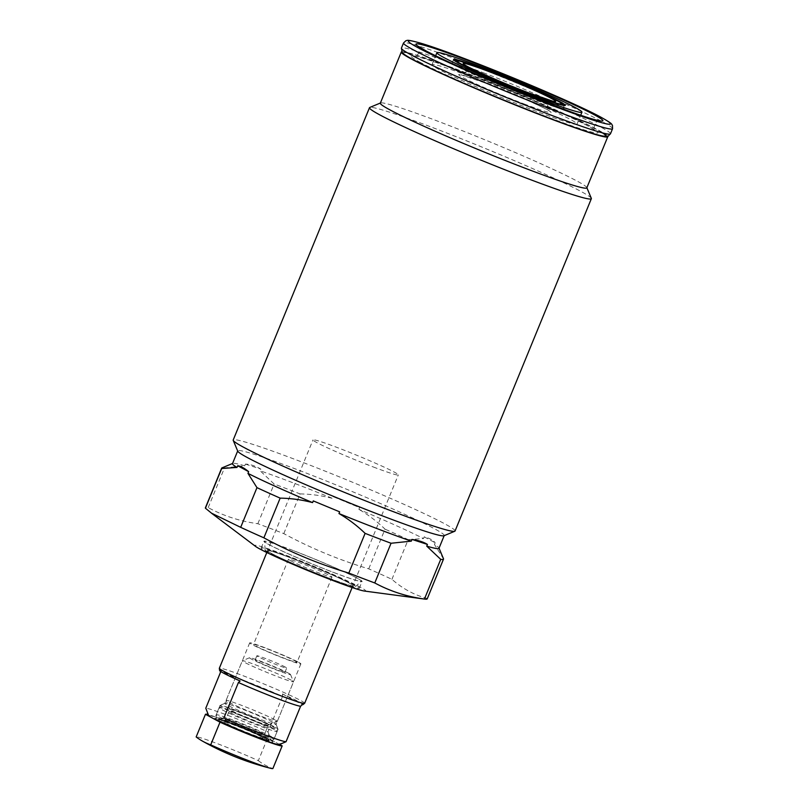 <?xml version="1.0" encoding="UTF-8"?>
<svg xmlns="http://www.w3.org/2000/svg" width="809" height="809" viewBox="0 0 809 809"><rect width="100%" height="100%" fill="white"/><g stroke="black" fill="none" stroke-linecap="round" stroke-linejoin="round"><path stroke-width="0.61" stroke-dasharray="4.04 3.03" d="M270.246 740.154A31.359 1.628 -157.7 0 1 272.835 741.974A31.359 1.628 -157.7 0 1 249.657 734.188A31.359 1.628 -157.7 0 1 217.399 720A31.359 1.628 -157.7 0 1 214.81 718.18A31.359 1.628 -157.7 0 1 237.988 725.976A31.359 1.628 -157.7 0 1 270.246 740.154M275.485 727.372A31.359 1.628 -157.7 0 1 278.063 729.101A31.359 1.628 -157.7 0 1 278.074 729.192A31.359 1.628 -157.7 0 1 254.896 721.406A31.359 1.628 -157.7 0 1 222.637 707.218A31.359 1.628 -157.7 0 1 220.048 705.397A31.359 1.628 -157.7 0 1 220.119 705.337A31.359 1.628 -157.7 0 1 243.964 713.487A31.359 1.628 -157.7 0 1 275.485 727.372M273.776 722.781A27.668 1.436 -157.7 0 1 276.051 724.308A27.668 1.436 -157.7 0 1 276.061 724.389A27.668 1.436 -157.7 0 1 255.604 717.512A27.668 1.436 -157.7 0 1 227.147 705.003A27.668 1.436 -157.7 0 1 224.862 703.395A27.668 1.436 -157.7 0 1 224.922 703.334A27.668 1.436 -157.7 0 1 245.966 710.524A27.668 1.436 -157.7 0 1 273.776 722.781M298.592 662.278A27.668 1.436 -157.7 0 1 300.867 663.886A27.668 1.436 -157.7 0 1 280.42 657.009A27.668 1.436 -157.7 0 1 251.963 644.5A27.668 1.436 -157.7 0 1 249.678 642.892A27.668 1.436 -157.7 0 1 270.125 649.758A27.668 1.436 -157.7 0 1 298.592 662.278M295.093 660.943A23.522 1.224 -157.7 0 1 297.034 662.308A23.522 1.224 -157.7 0 1 279.651 656.473A23.522 1.224 -157.7 0 1 255.452 645.835A23.522 1.224 -157.7 0 1 253.51 644.46A23.522 1.224 -157.7 0 1 270.894 650.305A23.522 1.224 -157.7 0 1 295.093 660.943M290.401 560.617A23.522 1.224 22.3 0 0 314.6 571.255A23.522 1.224 22.3 0 0 331.983 577.1A23.522 1.224 22.3 0 0 330.042 575.735A23.522 1.224 22.3 0 0 305.842 565.097A23.522 1.224 22.3 0 0 288.459 559.252A23.522 1.224 22.3 0 0 290.401 560.617M304.659 703.264A46.113 2.397 22.3 0 0 300.847 700.584A46.113 2.397 22.3 0 0 253.409 679.732A46.113 2.397 22.3 0 0 219.33 668.274M349.083 582.996A46.113 2.397 22.3 0 0 301.646 562.134A46.113 2.397 22.3 0 0 267.557 550.676A46.113 2.397 22.3 0 0 271.369 553.356A46.113 2.397 22.3 0 0 318.807 574.218A46.113 2.397 22.3 0 0 352.886 585.676A46.113 2.397 22.3 0 0 349.083 582.996M220.331 671.187L220.321 670.256A45.051 2.336 22.3 0 0 219.603 670.449M302.93 704.629A45.051 2.336 22.3 0 0 299.249 701.949A45.051 2.336 22.3 0 0 282.493 693.96L282.523 696.407A43.807 2.275 22.3 0 0 220.351 672.704M282.523 696.407L267.961 731.923A43.807 2.275 22.3 0 0 205.789 708.209M279.145 744.674A38.276 1.982 22.3 0 0 278.802 744.047L284.03 742.642M267.961 731.923L271.005 739.82A38.276 1.982 22.3 0 0 231.232 722.922A38.276 1.982 22.3 0 0 208.419 715.672M271.005 739.82L278.802 744.047M282.493 693.96L302.273 704.69M240.101 680.986L220.321 670.256M261.307 736.746A20.751 1.082 22.3 0 0 239.96 727.362A20.751 1.082 22.3 0 0 224.619 722.204A20.751 1.082 22.3 0 0 226.338 723.408A20.751 1.082 22.3 0 0 247.685 732.802A20.751 1.082 22.3 0 0 263.016 737.95A20.751 1.082 22.3 0 0 261.307 736.746M266.545 723.964A20.751 1.082 22.3 0 0 245.198 714.58A20.751 1.082 22.3 0 0 229.867 709.422A20.751 1.082 22.3 0 0 229.867 709.483A20.751 1.082 22.3 0 0 231.576 710.626A20.751 1.082 22.3 0 0 252.428 719.818A20.751 1.082 22.3 0 0 268.214 725.218A20.751 1.082 22.3 0 0 268.264 725.167A20.751 1.082 22.3 0 0 266.545 723.964M274.999 719.798A27.668 1.436 22.3 0 0 246.533 707.278A27.668 1.436 22.3 0 0 226.085 700.412A27.668 1.436 22.3 0 0 226.095 700.493A27.668 1.436 22.3 0 0 228.371 702.02A27.668 1.436 22.3 0 0 256.18 714.276A27.668 1.436 22.3 0 0 277.214 721.456A27.668 1.436 22.3 0 0 277.285 721.406A27.668 1.436 22.3 0 0 274.999 719.798M291.25 680.177A27.668 1.436 22.3 0 0 263.441 667.921A27.668 1.436 22.3 0 0 242.397 660.731A27.668 1.436 22.3 0 0 242.336 660.781A27.668 1.436 22.3 0 0 244.621 662.389A27.668 1.436 22.3 0 0 273.078 674.908A27.668 1.436 22.3 0 0 293.536 681.785A27.668 1.436 22.3 0 0 293.525 681.694A27.668 1.436 22.3 0 0 291.25 680.177M288.682 673.28A22.136 1.153 22.3 0 0 266.434 663.481A22.136 1.153 22.3 0 0 249.607 657.727A22.136 1.153 22.3 0 0 251.377 659.062A22.136 1.153 22.3 0 0 274.666 669.276A22.136 1.153 22.3 0 0 290.502 674.504A22.136 1.153 22.3 0 0 288.682 673.28M283.635 671.359A16.14 0.839 22.3 0 0 267.031 664.058A16.14 0.839 22.3 0 0 255.098 660.043A16.14 0.839 22.3 0 0 256.433 660.983A16.14 0.839 22.3 0 0 273.038 668.285A16.14 0.839 22.3 0 0 284.96 672.289A16.14 0.839 22.3 0 0 283.635 671.359M285.375 667.091A16.14 0.839 22.3 0 0 268.78 659.79A16.14 0.839 22.3 0 0 256.847 655.786A16.14 0.839 22.3 0 0 258.182 656.726A16.14 0.839 22.3 0 0 274.777 664.027A16.14 0.839 22.3 0 0 286.71 668.032A16.14 0.839 22.3 0 0 285.375 667.091M279.611 744.482L267.627 737.99L258.334 760.662A41.502 2.154 22.3 0 0 218.642 744.138A41.502 2.154 22.3 0 0 196.162 736.948M258.334 760.662A274.211 118.478 -69.1 0 0 272.876 768.55M267.627 737.99A41.502 2.154 22.3 0 0 207.964 714.59M230.656 712.871A20.751 1.082 22.3 0 0 251.589 722.083A20.751 1.082 22.3 0 0 267.304 727.443A20.751 1.082 22.3 0 0 267.344 727.412A20.751 1.082 22.3 0 0 265.635 726.199A20.751 1.082 22.3 0 0 244.288 716.814A20.751 1.082 22.3 0 0 228.947 711.657A20.751 1.082 22.3 0 0 228.947 711.718A20.751 1.082 22.3 0 0 230.656 712.871M274.524 729.708A31.359 1.628 22.3 0 0 242.872 715.773A31.359 1.628 22.3 0 0 219.148 707.683A31.359 1.628 22.3 0 0 219.087 707.733A31.359 1.628 22.3 0 0 221.676 709.564A31.359 1.628 22.3 0 0 253.935 723.742A31.359 1.628 22.3 0 0 277.113 731.538A31.359 1.628 22.3 0 0 277.113 731.457A31.359 1.628 22.3 0 0 274.524 729.708M524.01 103.906A49.986 2.599 22.3 0 0 547.005 109.599A49.986 2.599 22.3 0 0 485.764 83.165A49.986 2.599 22.3 0 0 462.768 77.472A49.986 2.599 22.3 0 0 524.01 103.906M333.308 572.357A53.03 2.751 22.3 0 0 362.078 581.479A53.03 2.751 22.3 0 0 292.727 550.353A53.03 2.751 22.3 0 0 263.956 541.231A53.03 2.751 22.3 0 0 333.308 572.357M330.507 579.173A53.03 2.751 22.3 0 0 359.287 588.295A53.03 2.751 22.3 0 0 289.935 557.168A53.03 2.751 22.3 0 0 261.155 548.047A53.03 2.751 22.3 0 0 330.507 579.173M291.553 558.048A48.803 2.538 22.3 0 0 265.059 549.716A48.803 2.538 22.3 0 0 328.889 578.304A48.803 2.538 22.3 0 0 355.343 586.747A48.803 2.538 22.3 0 0 291.553 558.048M293.03 550.514A52.241 2.71 22.3 0 0 264.664 541.595A52.241 2.71 22.3 0 0 333.005 572.196A52.241 2.71 22.3 0 0 361.32 581.236A52.241 2.71 22.3 0 0 293.03 550.514M373.293 466.965A46.113 2.397 22.3 0 0 398.321 474.893A46.113 2.397 22.3 0 0 338.01 447.832A46.113 2.397 22.3 0 0 312.992 439.894A46.113 2.397 22.3 0 0 373.293 466.965M327.867 577.737A46.113 2.397 22.3 0 0 352.886 585.676A46.113 2.397 22.3 0 0 292.585 558.604A46.113 2.397 22.3 0 0 267.557 550.676A46.113 2.397 22.3 0 0 327.867 577.737M484.925 73.336A60.412 3.135 22.3 0 0 452.14 62.94A60.412 3.135 22.3 0 0 531.139 98.395A60.412 3.135 22.3 0 0 563.924 108.79A60.412 3.135 22.3 0 0 484.925 73.336M474.549 78.119A78.392 4.065 22.3 0 0 432.006 64.639A78.392 4.065 22.3 0 0 534.527 110.651A78.392 4.065 22.3 0 0 577.07 124.131A78.392 4.065 22.3 0 0 474.549 78.119M586.818 187.86A111.591 5.794 22.3 0 0 586.788 187.526A111.591 5.794 22.3 0 0 440.875 122.361A111.591 5.794 22.3 0 0 380.574 102.945A111.591 5.794 22.3 0 0 380.321 103.168M607.69 136.256A111.591 5.794 22.3 0 0 461.848 71.232A111.591 5.794 22.3 0 0 401.689 51.776M591.318 198.316A119.894 6.219 22.3 0 0 434.554 128.307A119.894 6.219 22.3 0 0 369.764 107.455M455.052 531.007A119.894 6.219 22.3 0 0 298.258 460.645A119.894 6.219 22.3 0 0 233.194 440.025M443.969 535.75A111.591 5.794 22.3 0 0 444.222 535.528A111.591 5.794 22.3 0 0 298.288 470.029A111.591 5.794 22.3 0 0 237.725 450.846A111.591 5.794 22.3 0 0 237.755 451.179M427.233 598.832A119.894 6.219 22.3 0 0 427.203 598.458C414.248 595.009 402.488 588.628 391.93 579.325A119.894 6.219 22.3 0 0 368.742 568.838C339.234 560.03 310.919 548.28 283.797 533.616A119.894 6.219 22.3 0 0 270.439 528.459A119.894 6.219 22.3 0 0 257.849 523.716C240.091 521.279 223.537 515.909 208.186 507.617A119.894 6.219 22.3 0 0 205.385 507.84M283.797 533.616L300.078 493.915A119.894 6.219 22.3 0 0 286.72 488.757A119.894 6.219 22.3 0 0 274.13 484.015L260.154 470.798A111.591 5.794 22.3 0 1 293.04 482.811A111.591 5.794 22.3 0 1 332.509 498.395L333.207 496.686L359.58 507.627L358.883 509.336A111.591 5.794 22.3 0 1 423.512 538.561L424.209 536.852C429.367 538.096 433.017 540.078 435.171 542.799L434.473 544.497A111.591 5.794 22.3 0 1 438.953 547.976L439.044 548.178M208.186 507.617L224.467 467.926L244.733 465.802L245.43 464.103C250.112 464.214 255.25 465.873 260.852 469.099L260.154 470.798M244.733 465.802A111.591 5.794 22.3 0 0 232.739 463.405A111.591 5.794 22.3 0 0 232.486 463.628M364.404 591.045A59.947 3.115 22.3 0 0 345.13 579.831A59.947 3.115 22.3 0 0 287.286 555.732A59.947 3.115 22.3 0 0 255.583 546.419M427.203 598.458L443.484 558.766L434.473 544.497M224.467 467.926A119.894 6.219 22.3 0 0 221.939 467.905M257.849 523.716L274.13 484.015M300.078 493.915C311.071 494.107 321.881 495.593 332.509 498.395M368.742 568.838L385.023 529.147C377.105 521.492 368.388 514.888 358.883 509.336M391.93 579.325L408.201 539.633A119.894 6.219 22.3 0 0 385.023 529.147M408.201 539.633L423.512 538.561M424.209 536.852L435.171 542.799M333.207 496.686L359.58 507.627M245.43 464.103L260.852 469.099M419.436 61.939A100.983 5.238 22.3 0 0 543.173 115.343A100.983 5.238 22.3 0 0 589.63 126.841A100.983 5.238 22.3 0 0 465.903 73.437A100.983 5.238 22.3 0 0 419.436 61.939M610.461 133.849A112.977 5.865 22.3 0 0 601.138 127.276A112.977 5.865 22.3 0 0 484.915 76.177A112.977 5.865 22.3 0 0 401.406 48.105M612.555 128.732A112.977 5.865 22.3 0 0 603.231 122.169A112.977 5.865 22.3 0 0 487.008 71.061A112.977 5.865 22.3 0 0 403.499 42.998M602.432 132.868A109.286 5.673 22.3 0 0 596.627 129.501A109.286 5.673 22.3 0 0 462.728 71.708A109.286 5.673 22.3 0 0 412.448 59.269M262.703 733.338A20.751 1.082 22.3 0 0 241.355 723.954A20.751 1.082 22.3 0 0 226.014 718.796A20.751 1.082 22.3 0 0 227.733 720A20.751 1.082 22.3 0 0 249.081 729.394A20.751 1.082 22.3 0 0 264.422 734.542A20.751 1.082 22.3 0 0 262.703 733.338M264.412 737.929A24.442 1.264 22.3 0 0 234.468 725.006A24.442 1.264 22.3 0 0 223.223 722.225A24.442 1.264 22.3 0 0 253.166 735.148A24.442 1.264 22.3 0 0 264.412 737.929M271.642 736.746A31.359 1.628 22.3 0 0 239.383 722.558A31.359 1.628 22.3 0 0 216.205 714.772A31.359 1.628 22.3 0 0 218.794 716.592A31.359 1.628 22.3 0 0 251.053 730.78A31.359 1.628 22.3 0 0 274.231 738.566A31.359 1.628 22.3 0 0 271.642 736.746M267.132 738.971A27.668 1.436 22.3 0 0 233.235 724.338A27.668 1.436 22.3 0 0 220.503 721.193A27.668 1.436 22.3 0 0 254.4 735.816A27.668 1.436 22.3 0 0 267.132 738.971M599.459 120.592C598.66 119.894 596.991 121.128 594.443 124.293C594.028 128.328 594.352 130.38 595.414 130.451L589.003 126.548C558.463 108.861 419.942 54.001 414.501 56.256C414.501 57.338 416.17 56.104 419.517 52.555C419.932 48.51 419.608 46.457 418.546 46.396M278.074 729.192L272.835 741.974M276.051 724.308L278.063 729.101M300.867 663.886L276.061 724.389M331.983 577.1L297.034 662.308M266.808 552.517L312.992 439.894M352.127 587.516L398.321 474.893M288.459 559.252L253.51 644.46M249.678 642.892L224.862 703.395M224.922 703.334L220.119 705.337M220.048 705.397L214.81 718.18M224.619 722.204L229.867 709.422M229.867 709.483L226.095 700.493M226.085 700.412L242.336 660.781M249.607 657.727L242.397 660.731M255.098 660.043L256.847 655.786M284.96 672.289L286.71 668.032M290.502 674.504L293.525 681.694M277.285 721.406L293.536 681.785M268.214 725.218L277.214 721.456M263.016 737.95L268.264 725.167M228.947 711.657L226.014 718.796C223.992 720.859 222.859 721.598 222.637 721.001C224.224 720.677 257.211 733.753 264.058 737.768L265.271 738.486C264.705 738.748 264.412 737.434 264.422 734.542L267.344 727.412M219.148 707.683C222.212 706.429 225.519 706.631 229.078 708.279C239.777 711.596 268.042 723.63 271.652 725.966C275.121 727.827 276.941 729.657 277.113 731.457M267.304 727.443L270.934 726.765C268.81 726.866 234.509 713.214 227.825 709.25L226.844 708.684L228.947 711.718M277.113 731.538L274.231 738.566C272.299 740.68 271.086 741.469 270.58 740.943L257.99 737.171C245.4 732.56 226.287 724.419 220.149 721.021C217.065 718.736 216.104 720.101 216.205 714.772L219.087 707.733M553.144 101.125C553.214 101.641 551.667 99.406 547.855 104.685C546.864 111.126 549.533 110.621 549.129 110.934C553.214 112.016 516.182 94.481 485.896 83.226L461.17 74.863C461.443 74.094 461.615 77.088 466.459 71.303C467.45 64.872 464.781 65.377 465.185 65.054M359.287 588.295L362.078 581.479M265.059 549.716L264.664 541.595M453.536 59.532L452.14 62.94L454.597 60.705M563.742 105.463L563.924 108.79L565.319 105.382M432.006 64.639L435.657 55.75M577.07 124.131L580.71 115.242M355.343 586.747L361.32 581.236M261.155 548.047L263.956 541.231"/><path stroke-width="1.21" d="M266.808 552.517L219.33 668.274A46.113 2.397 22.3 0 0 219.32 668.345A46.113 2.397 22.3 0 0 223.132 670.954A46.113 2.397 22.3 0 0 269.943 691.564A46.113 2.397 22.3 0 0 304.609 703.324A46.113 2.397 22.3 0 0 304.659 703.264L352.127 587.516M219.32 668.345L219.603 670.449A45.051 2.336 22.3 0 0 223.335 672.997A45.051 2.336 22.3 0 0 240.101 680.986L238.433 682.503A43.807 2.275 22.3 0 0 300.604 706.217L302.273 704.69A45.051 2.336 22.3 0 0 302.93 704.629L304.609 703.324M207.488 713.457L208.419 715.672A38.276 1.982 22.3 0 0 208.833 716.107L205.789 708.209L220.351 672.704L220.321 670.256M238.433 682.503L223.871 718.018A43.807 2.275 22.3 0 0 286.042 741.722L300.604 706.217M223.871 718.018L216.63 720.344A38.276 1.982 22.3 0 0 254.663 736.554A38.276 1.982 22.3 0 0 279.145 744.674L286.042 741.722M216.63 720.344L208.833 716.107M207.964 714.59A41.502 2.154 22.3 0 0 205.456 714.286L220.008 722.174L210.704 744.846A41.502 2.154 22.3 0 0 250.396 761.36A41.502 2.154 22.3 0 0 270.317 768.226A41.502 2.154 22.3 0 0 272.876 768.55L282.179 745.878L279.611 744.482M210.704 744.846A274.211 118.478 110.9 0 1 202.462 741.105A274.211 118.478 110.9 0 1 196.162 736.948L205.456 714.286M220.008 722.174A41.502 2.154 22.3 0 0 259.699 738.688A41.502 2.154 22.3 0 0 282.179 745.878M532.534 94.987A60.412 3.135 22.3 0 0 565.319 105.382A60.412 3.135 22.3 0 0 486.32 69.928A60.412 3.135 22.3 0 0 453.536 59.532A60.412 3.135 22.3 0 0 532.534 94.987M479.444 66.196A78.392 4.065 22.3 0 0 436.9 52.706A78.392 4.065 22.3 0 0 539.421 98.718A78.392 4.065 22.3 0 0 581.954 112.208A78.392 4.065 22.3 0 0 479.444 66.196M401.689 51.776A111.591 5.794 22.3 0 0 401.284 52.039L380.321 103.168A111.591 5.794 22.3 0 0 526.255 168.666A111.591 5.794 22.3 0 0 586.818 187.86L607.781 136.731A111.591 5.794 22.3 0 0 607.69 136.256M401.284 52.039A111.591 5.794 22.3 0 0 547.228 117.538A111.591 5.794 22.3 0 0 607.781 136.731M380.382 103.026L369.764 107.455A119.894 6.219 22.3 0 0 369.491 107.688A119.894 6.219 22.3 0 0 526.285 178.061A119.894 6.219 22.3 0 0 591.349 198.68A119.894 6.219 22.3 0 0 591.318 198.316L586.869 187.718M369.491 107.688L233.194 440.025A119.894 6.219 22.3 0 0 233.225 440.379A119.894 6.219 22.3 0 0 389.989 510.388A119.894 6.219 22.3 0 0 454.779 531.25A119.894 6.219 22.3 0 0 455.052 531.007L591.349 198.68M233.225 440.379L237.755 451.179A111.591 5.794 22.3 0 0 383.668 516.344A111.591 5.794 22.3 0 0 443.969 535.75L454.779 531.25M339.659 511.834L313.285 500.902L339.659 511.834L338.961 513.543A111.591 5.794 22.3 0 0 378.42 529.126A111.591 5.794 22.3 0 0 411.316 541.14L412.014 539.431C418.546 540.382 423.683 542.05 427.435 544.427L412.014 539.431M237.674 450.977L232.486 463.628A111.591 5.794 22.3 0 0 236.997 467.44L237.694 465.731C240.779 466.186 244.429 468.158 248.656 471.677L247.958 473.376A111.591 5.794 22.3 0 0 312.587 502.601L313.285 500.902M232.547 463.486L221.939 467.905A119.894 6.219 22.3 0 0 221.666 468.138L205.385 507.84A119.894 6.219 22.3 0 0 205.415 508.204L211.584 513.209L240.688 527.337A119.894 6.219 22.3 0 0 263.876 537.823C290.987 552.496 319.302 564.237 348.821 573.055L365.102 533.364A119.894 6.219 22.3 0 0 378.45 538.511A119.894 6.219 22.3 0 0 391.05 543.254L411.316 541.14M211.564 513.24L255.583 546.419A59.947 3.115 22.3 0 0 333.156 580.609A59.947 3.115 22.3 0 0 364.404 591.045L424.674 599.085A119.894 6.219 22.3 0 0 427.233 598.832L443.514 559.13A119.894 6.219 22.3 0 0 443.494 558.766A119.894 6.219 22.3 0 0 443.484 558.766L439.044 548.178M348.821 573.055A119.894 6.219 22.3 0 0 362.179 578.213A119.894 6.219 22.3 0 0 374.769 582.955C390.13 591.248 406.674 596.607 424.432 599.044A119.894 6.219 22.3 0 0 424.674 599.085M424.432 599.044L440.713 559.353A119.894 6.219 22.3 0 0 443.514 559.13M374.769 582.955L391.05 543.254M365.102 533.364C357.173 525.698 348.457 519.095 338.961 513.543M440.713 559.353L426.737 546.136A111.591 5.794 22.3 0 0 438.984 548.31L444.171 535.669M426.737 546.136L427.435 544.427M263.876 537.823L280.157 498.132C291.139 498.314 301.949 499.81 312.587 502.601M240.688 527.337L256.969 487.645A119.894 6.219 22.3 0 0 280.157 498.132M256.969 487.645L247.958 473.376M205.415 508.204L221.696 468.512L236.997 467.44M248.656 471.677L237.694 465.731M610.461 133.849C606.972 136.802 609.946 137.075 601.249 135.781C577.525 131.382 444.829 77.533 412.084 59.108C401.81 53.404 402.225 52.383 402.204 52.514L401.406 48.105A112.977 5.865 22.3 0 0 410.729 54.678A112.977 5.865 22.3 0 0 526.952 105.777A112.977 5.865 22.3 0 0 610.461 133.849L612.555 128.732L612.453 125.415C611.149 124.222 614.253 124.697 601.886 117.74C571.397 100.609 451.351 51.412 418.364 42.533C405.43 39.034 407.584 40.733 405.916 40.703L403.499 42.998A112.977 5.865 22.3 0 0 412.833 49.561A112.977 5.865 22.3 0 0 529.056 100.67A112.977 5.865 22.3 0 0 612.555 128.732M594.524 114.908A100.983 5.238 22.3 0 0 470.798 61.504A100.983 5.238 22.3 0 0 424.331 50.006A100.983 5.238 22.3 0 0 548.057 103.41A100.983 5.238 22.3 0 0 594.524 114.908M601.522 117.578A109.286 5.673 22.3 0 0 467.622 59.785A109.286 5.673 22.3 0 0 417.333 47.337A109.286 5.673 22.3 0 0 551.232 105.13A109.286 5.673 22.3 0 0 601.522 117.578M412.448 59.269A109.286 5.673 22.3 0 0 538.268 113.958A109.286 5.673 22.3 0 0 602.432 132.868M490.305 72.082A49.986 2.599 22.3 0 0 467.309 66.399A49.986 2.599 22.3 0 0 528.55 92.833A49.986 2.599 22.3 0 0 551.546 98.516A49.986 2.599 22.3 0 0 490.305 72.082M487.736 70.686A56.721 2.943 22.3 0 0 461.636 64.235A56.721 2.943 22.3 0 0 531.129 94.228A56.721 2.943 22.3 0 0 557.219 100.68A56.721 2.943 22.3 0 0 487.736 70.686M401.406 48.105L403.499 42.998M418.546 46.396L424.968 50.3C455.507 67.986 594.049 122.857 599.459 120.592M202.462 741.105A276.678 276.678 0 0 0 270.317 768.226M465.539 65.398L465.185 65.054C461.1 63.972 498.132 81.517 528.419 92.762L552.658 101.125M454.597 60.705L460.2 61.181L487.645 70.646L539.381 92.084L559.413 101.873L563.742 105.463M435.657 55.75L436.9 52.706M580.71 115.242L581.954 112.208"/></g></svg>
